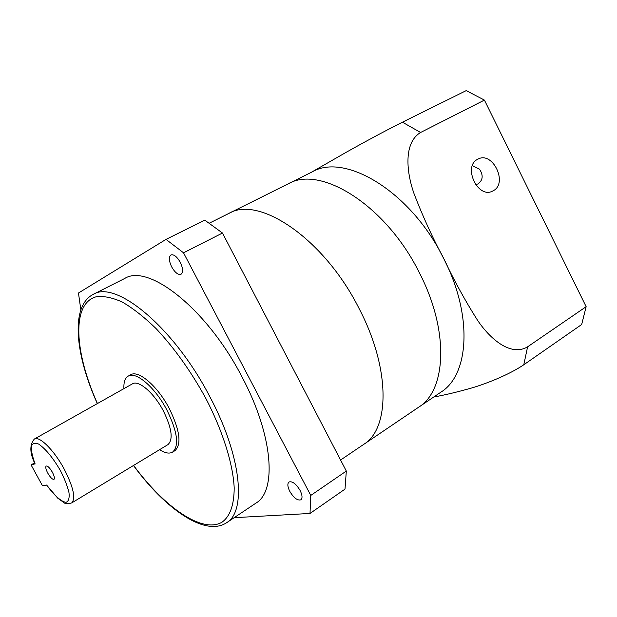 <?xml version="1.0" encoding="UTF-8"?>
<svg xmlns="http://www.w3.org/2000/svg" width="617" height="617" viewBox="0 0 617 617"><rect width="100%" height="100%" fill="white"/><g stroke="black" fill="none" stroke-linecap="round" stroke-linejoin="round"><path stroke-width="0.93" d="M52.383 472.252C49.807 467.879 47.74 465.804 46.198 466.036C45.311 466.984 45.843 469.36 47.794 473.154C50.37 477.512 52.43 479.586 53.98 479.363C54.874 478.422 54.342 476.054 52.383 472.252M34.344 439.042C39.264 435.563 54.049 450.148 64.099 468.897C73.431 487.183 75.953 498.528 71.665 502.948L167.909 444.633C173.408 439.566 171.865 428.275 163.281 410.745C153.934 392.836 138.578 379.725 132.416 383.859L34.344 439.042C29.477 444.842 29.701 453.117 35.022 463.876L31.074 464.902L34.614 462.866M300.093 490.43C296.06 483.821 292.365 481.005 289.011 481.985C287.26 483.597 287.522 486.728 289.797 491.387C293.8 497.981 297.494 500.788 300.888 499.809C302.623 498.212 302.353 495.089 300.093 490.43M180.249 262.271C176.956 256.618 173.863 254.173 170.978 254.929C168.626 256.911 168.873 260.929 171.719 266.976C175.004 272.621 178.097 275.059 181.005 274.287C183.334 272.344 183.087 268.333 180.249 262.271M93.236 294.371C115.634 279.709 173.786 327.095 209.641 396.33C241.386 455.554 246.684 511.385 226.609 522.73L255.955 503.11C277.025 491.047 273.123 435.317 242.088 377.08C207.119 308.963 148.435 263.212 124.734 278.452L93.236 294.371C70.114 306.217 75.228 354.736 97.324 403.611M159.579 449.685C165.001 453.14 169.336 453.95 172.567 452.114L174.904 450.688C181.791 444.363 179.894 430.257 169.197 408.361C157.505 385.933 138.285 369.645 130.58 374.797L128.189 376.131C125.004 378.051 123.585 382.216 123.924 388.641M172.567 452.114C179.416 445.813 177.488 431.707 166.775 409.781C155.06 387.329 135.856 370.994 128.189 376.131M586.15 306.688L527.597 346.823L523.787 364.77L581.669 324.511L586.15 306.688L484.414 100.093L420.601 132.478C403.387 142.774 406.379 172.151 414.107 193.854C422.707 216.243 432.625 237.923 443.878 258.878C473.123 315.881 469.097 374.997 440.846 392.196L363.706 444.387C389.79 428.8 390.569 368.935 359.372 309.094C324.419 238.895 258.955 195.111 228.822 213.443L209.333 223.161M346.322 471.064L310.775 495.428L310.012 513.452L345.003 489.119L346.322 471.064L222.475 233.033L183.519 252.8L166.012 239.381L78.467 293.029L80.842 309.827M222.475 233.033L204.805 220.153L166.012 239.381M310.775 495.428L183.519 252.8M310.012 513.452L234.144 517.694M35.13 463.976C32.439 456.719 31.182 450.88 31.351 446.469C32.446 443.307 34.899 442.52 38.701 444.109C45.712 448.937 52.962 457.791 60.443 470.663C64.631 478.877 67.484 486.235 69.004 492.728C69.559 498.15 68.595 501.343 66.112 502.3C61.453 501.953 54.08 495.351 46.645 485.039L42.473 485.741L31.074 464.902M472.375 165.695L479.571 169.22C483.481 175.405 482.934 180.311 477.936 183.951L475.584 184.653M493.276 190.746C508.215 183.203 492.736 150.934 478.028 159.086L477.674 159.271C462.565 166.436 477.805 199.021 492.528 191.131L493.276 190.746M527.597 346.823C510.46 357.058 489.559 338.278 477.45 320.13C465.179 300.772 453.989 280.357 443.878 258.878C411.292 191.941 345.212 152.353 312.179 171.896L288.193 183.858C320.431 164.639 386.381 205.407 419.629 273.285C449.438 331.098 446.307 390.453 418.65 407.212C446.307 390.453 449.438 331.098 419.629 273.285C386.381 205.407 320.431 164.639 288.193 183.858L228.822 213.443C258.955 195.111 324.419 238.895 359.372 309.094C390.569 368.935 389.79 428.8 363.706 444.387L340.584 460.027M484.414 100.093L466.221 90.599L402.438 122.205L420.601 132.478M523.787 364.77C509.056 374.75 486.466 383.62 471.982 387.9C457.282 392.073 444.533 395.104 433.736 397.009M311.007 172.482L346.453 152.144C359.788 144.625 383.905 131.444 402.438 122.205M133.581 465.442C164.484 507.267 202.075 533.728 221.889 522.275C230.018 516.529 234.113 505.068 234.198 487.893C233.049 463.984 222.853 431.198 205.739 398.22C190.923 371.272 174.356 348.042 156.039 328.553C144.177 317.045 132.91 308.199 122.228 302.022C112.155 297.494 103.394 295.767 95.944 296.846C71.302 303.795 74.534 352.569 97.432 403.549M226.609 522.73C204.937 537.045 165.194 508.763 133.473 465.503M71.665 502.948C67.469 503.958 64.824 503.804 63.736 502.477L57.713 498.15L46.599 485.047M492.011 191.355L492.528 191.131"/></g></svg>
